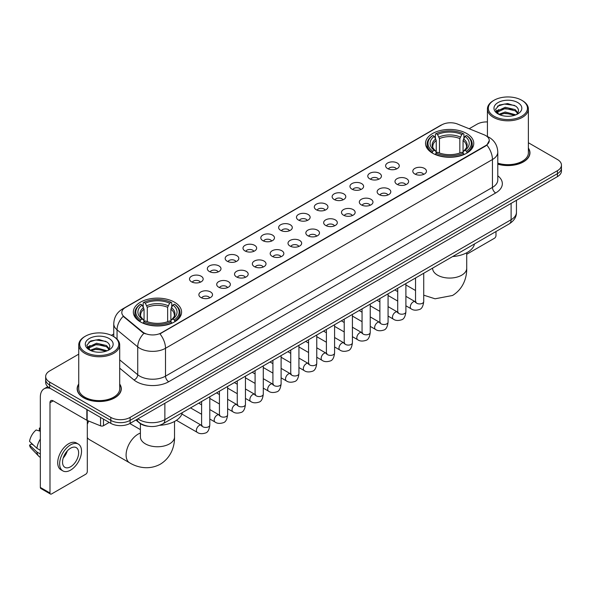 <?xml version="1.0" encoding="UTF-8"?>
<svg xmlns="http://www.w3.org/2000/svg" width="591" height="591" viewBox="0 0 591 591"><rect width="100%" height="100%" fill="white"/><g stroke="black" fill="none" stroke-linecap="round" stroke-linejoin="round"><path stroke-width="0.89" d="M174.522 302.208A24.12 13.925 0 0 0 148.238 299.186A24.12 13.925 0 0 0 133.344 312.055A24.12 13.925 0 0 0 140.414 321.896A24.12 13.925 0 0 0 166.699 324.917A24.12 13.925 0 0 0 181.585 312.055A24.12 13.925 0 0 0 174.522 302.208M466.705 133.514A24.12 13.925 0 0 0 440.421 130.493A24.12 13.925 0 0 0 425.535 143.362A24.12 13.925 0 0 0 432.597 153.209A24.12 13.925 0 0 0 458.882 156.223A24.12 13.925 0 0 0 473.768 143.362A24.12 13.925 0 0 0 466.705 133.514M387.607 168.59A6.826 3.938 180 0 1 386.255 167.475A6.826 3.938 180 0 1 388.516 162.577A6.826 3.938 180 0 1 397.263 163.02A6.826 3.938 180 0 1 398.622 167.475A6.826 3.938 180 0 1 387.607 168.59M396.435 168.996A4.093 2.364 0 0 0 395.335 167.844A4.093 2.364 0 0 0 391.301 167.246A4.093 2.364 0 0 0 388.442 168.996M369.781 178.881A6.826 3.938 180 0 1 368.429 177.765A6.826 3.938 180 0 1 370.69 172.868A6.826 3.938 180 0 1 379.437 173.311A6.826 3.938 180 0 1 380.789 177.765A6.826 3.938 180 0 1 369.781 178.881M378.602 179.295A4.093 2.364 0 0 0 377.509 178.142A4.093 2.364 0 0 0 373.468 177.544A4.093 2.364 0 0 0 370.616 179.295M351.955 189.172A6.826 3.938 180 0 1 350.603 188.064A6.826 3.938 180 0 1 352.864 183.166A6.826 3.938 180 0 1 361.611 183.602A6.826 3.938 180 0 1 362.963 188.064A6.826 3.938 180 0 1 351.955 189.172M360.776 189.585A4.093 2.364 0 0 0 359.683 188.433A4.093 2.364 0 0 0 355.642 187.835A4.093 2.364 0 0 0 352.79 189.585M334.129 199.47A6.826 3.938 180 0 1 332.777 198.354A6.826 3.938 180 0 1 335.038 193.456A6.826 3.938 180 0 1 343.785 193.892A6.826 3.938 180 0 1 345.137 198.354A6.826 3.938 180 0 1 334.129 199.47M342.95 199.876A4.093 2.364 0 0 0 341.849 198.724A4.093 2.364 0 0 0 337.816 198.125A4.093 2.364 0 0 0 334.964 199.876M316.303 209.761A6.826 3.938 180 0 1 314.944 208.645A6.826 3.938 180 0 1 317.212 203.747A6.826 3.938 180 0 1 325.959 204.183A6.826 3.938 180 0 1 327.311 208.645A6.826 3.938 180 0 1 316.303 209.761M325.124 210.167A4.093 2.364 0 0 0 324.023 209.015A4.093 2.364 0 0 0 319.99 208.416A4.093 2.364 0 0 0 317.131 210.167M298.477 220.051A6.826 3.938 180 0 1 297.118 218.936A6.826 3.938 180 0 1 299.378 214.038A6.826 3.938 180 0 1 308.125 214.481A6.826 3.938 180 0 1 309.485 218.936A6.826 3.938 180 0 1 298.477 220.051M307.298 220.458A4.093 2.364 0 0 0 306.197 219.313A4.093 2.364 0 0 0 302.164 218.707A4.093 2.364 0 0 0 299.305 220.458M280.651 230.342A6.826 3.938 180 0 1 279.292 229.227A6.826 3.938 180 0 1 281.552 224.329A6.826 3.938 180 0 1 290.299 224.772A6.826 3.938 180 0 1 291.659 229.227A6.826 3.938 180 0 1 280.651 230.342M289.472 230.756A4.093 2.364 0 0 0 288.371 229.604A4.093 2.364 0 0 0 284.337 229.005A4.093 2.364 0 0 0 281.479 230.756M262.818 240.64A6.826 3.938 180 0 1 261.466 239.525A6.826 3.938 180 0 1 263.726 234.627A6.826 3.938 180 0 1 272.473 235.063A6.826 3.938 180 0 1 273.825 239.525A6.826 3.938 180 0 1 262.818 240.64M271.646 241.047A4.093 2.364 0 0 0 270.545 239.894A4.093 2.364 0 0 0 266.511 239.296A4.093 2.364 0 0 0 263.652 241.047M244.992 250.931A6.826 3.938 180 0 1 243.64 249.816A6.826 3.938 180 0 1 245.9 244.918A6.826 3.938 180 0 1 254.647 245.354A6.826 3.938 180 0 1 255.999 249.816A6.826 3.938 180 0 1 244.992 250.931M253.812 251.338A4.093 2.364 0 0 0 252.719 250.185A4.093 2.364 0 0 0 248.678 249.587A4.093 2.364 0 0 0 245.826 251.338M227.166 261.222A6.826 3.938 180 0 1 225.814 260.106A6.826 3.938 180 0 1 228.074 255.209A6.826 3.938 180 0 1 236.821 255.652A6.826 3.938 180 0 1 238.173 260.106A6.826 3.938 180 0 1 227.166 261.222M235.986 261.628A4.093 2.364 0 0 0 234.886 260.476A4.093 2.364 0 0 0 230.852 259.877A4.093 2.364 0 0 0 228 261.628M209.34 271.513A6.826 3.938 180 0 1 207.988 270.397A6.826 3.938 180 0 1 210.248 265.499A6.826 3.938 180 0 1 218.995 265.943A6.826 3.938 180 0 1 220.347 270.397A6.826 3.938 180 0 1 209.34 271.513M218.16 271.926A4.093 2.364 0 0 0 217.06 270.774A4.093 2.364 0 0 0 213.026 270.176A4.093 2.364 0 0 0 210.167 271.926M191.514 281.804A6.826 3.938 180 0 1 190.154 280.695A6.826 3.938 180 0 1 192.415 275.798A6.826 3.938 180 0 1 201.169 276.233A6.826 3.938 180 0 1 202.521 280.695A6.826 3.938 180 0 1 191.514 281.804M200.334 282.217A4.093 2.364 0 0 0 199.233 281.065A4.093 2.364 0 0 0 195.2 280.466A4.093 2.364 0 0 0 192.341 282.217M414.801 173.998A6.826 3.938 180 0 1 413.449 172.882A6.826 3.938 180 0 1 415.709 167.984A6.826 3.938 180 0 1 424.456 168.42A6.826 3.938 180 0 1 425.808 172.882A6.826 3.938 180 0 1 414.801 173.998M423.621 174.404A4.093 2.364 0 0 0 422.528 173.252A4.093 2.364 0 0 0 418.487 172.653A4.093 2.364 0 0 0 415.636 174.404M396.975 184.289A6.826 3.938 180 0 1 395.623 183.173A6.826 3.938 180 0 1 397.883 178.275A6.826 3.938 180 0 1 406.63 178.718A6.826 3.938 180 0 1 407.982 183.173A6.826 3.938 180 0 1 396.975 184.289M405.795 184.695A4.093 2.364 0 0 0 404.695 183.542A4.093 2.364 0 0 0 400.661 182.944A4.093 2.364 0 0 0 397.809 184.695M379.149 194.579A6.826 3.938 180 0 1 377.789 193.464A6.826 3.938 180 0 1 380.057 188.566A6.826 3.938 180 0 1 388.804 189.009A6.826 3.938 180 0 1 390.156 193.464A6.826 3.938 180 0 1 379.149 194.579M387.969 194.993A4.093 2.364 0 0 0 386.869 193.841A4.093 2.364 0 0 0 382.835 193.242A4.093 2.364 0 0 0 379.976 194.993M361.323 204.878A6.826 3.938 180 0 1 359.963 203.762A6.826 3.938 180 0 1 362.224 198.864A6.826 3.938 180 0 1 370.971 199.3A6.826 3.938 180 0 1 372.33 203.762A6.826 3.938 180 0 1 361.323 204.878M370.143 205.284A4.093 2.364 0 0 0 369.043 204.131A4.093 2.364 0 0 0 365.009 203.533A4.093 2.364 0 0 0 362.15 205.284M343.497 215.168A6.826 3.938 180 0 1 342.137 214.053A6.826 3.938 180 0 1 344.398 209.155A6.826 3.938 180 0 1 353.145 209.591A6.826 3.938 180 0 1 354.504 214.053A6.826 3.938 180 0 1 343.497 215.168M352.317 215.575A4.093 2.364 0 0 0 351.217 214.422A4.093 2.364 0 0 0 347.183 213.824A4.093 2.364 0 0 0 344.324 215.575M325.663 225.459A6.826 3.938 180 0 1 324.311 224.344A6.826 3.938 180 0 1 326.572 219.446A6.826 3.938 180 0 1 335.319 219.889A6.826 3.938 180 0 1 336.671 224.344A6.826 3.938 180 0 1 325.663 225.459M334.491 225.865A4.093 2.364 0 0 0 333.39 224.713A4.093 2.364 0 0 0 329.357 224.115A4.093 2.364 0 0 0 326.498 225.865M307.837 235.75A6.826 3.938 180 0 1 306.485 234.634A6.826 3.938 180 0 1 308.746 229.736A6.826 3.938 180 0 1 317.493 230.18A6.826 3.938 180 0 1 318.845 234.634A6.826 3.938 180 0 1 307.837 235.75M316.658 236.164A4.093 2.364 0 0 0 315.564 235.011A4.093 2.364 0 0 0 311.523 234.405A4.093 2.364 0 0 0 308.672 236.164M290.011 246.041A6.826 3.938 180 0 1 288.659 244.933A6.826 3.938 180 0 1 290.92 240.027A6.826 3.938 180 0 1 299.667 240.471A6.826 3.938 180 0 1 301.018 244.933A6.826 3.938 180 0 1 290.011 246.041M298.832 246.454A4.093 2.364 0 0 0 297.731 245.302A4.093 2.364 0 0 0 293.697 244.704A4.093 2.364 0 0 0 290.846 246.454M272.185 256.339A6.826 3.938 180 0 1 270.833 255.223A6.826 3.938 180 0 1 273.094 250.325A6.826 3.938 180 0 1 281.841 250.761A6.826 3.938 180 0 1 283.192 255.223A6.826 3.938 180 0 1 272.185 256.339M281.006 256.745A4.093 2.364 0 0 0 279.905 255.593A4.093 2.364 0 0 0 275.871 254.994A4.093 2.364 0 0 0 273.012 256.745M254.359 266.63A6.826 3.938 180 0 1 253 265.514A6.826 3.938 180 0 1 255.26 260.616A6.826 3.938 180 0 1 264.014 261.052A6.826 3.938 180 0 1 265.366 265.514A6.826 3.938 180 0 1 254.359 266.63M263.18 267.036A4.093 2.364 0 0 0 262.079 265.884A4.093 2.364 0 0 0 258.045 265.285A4.093 2.364 0 0 0 255.186 267.036M236.533 276.92A6.826 3.938 180 0 1 235.174 275.805A6.826 3.938 180 0 1 237.434 270.907A6.826 3.938 180 0 1 246.181 271.35A6.826 3.938 180 0 1 247.54 275.805A6.826 3.938 180 0 1 236.533 276.92M245.354 277.327A4.093 2.364 0 0 0 244.253 276.174A4.093 2.364 0 0 0 240.219 275.576A4.093 2.364 0 0 0 237.36 277.327M218.7 287.211A6.826 3.938 180 0 1 217.348 286.096A6.826 3.938 180 0 1 219.608 281.198A6.826 3.938 180 0 1 228.355 281.641A6.826 3.938 180 0 1 229.714 286.096A6.826 3.938 180 0 1 218.7 287.211M227.528 287.625A4.093 2.364 0 0 0 226.427 286.472A4.093 2.364 0 0 0 222.393 285.874A4.093 2.364 0 0 0 219.534 287.625M200.874 297.509A6.826 3.938 180 0 1 199.522 296.394A6.826 3.938 180 0 1 201.782 291.496A6.826 3.938 180 0 1 210.529 291.932A6.826 3.938 180 0 1 211.881 296.394A6.826 3.938 180 0 1 200.874 297.509M209.702 297.916A4.093 2.364 0 0 0 208.601 296.763A4.093 2.364 0 0 0 204.567 296.165A4.093 2.364 0 0 0 201.708 297.916M484.051 134.763A12.285 7.092 180 0 1 485.691 135.561A12.285 7.092 180 0 1 489.289 140.577A12.285 7.092 180 0 1 485.691 145.593L161.328 332.859A12.285 7.092 180 0 1 142.571 331.913L124.021 316.613A12.285 7.092 180 0 1 121.798 312.543A12.285 7.092 180 0 1 125.395 307.527L441.817 124.849A12.285 7.092 180 0 1 457.552 124.051L484.051 134.763M148.164 426.251A13.652 7.882 180 0 1 139.528 423.023L135.878 420.009M78.743 384.032A22.074 12.743 0 0 0 77.148 388.782A22.074 12.743 0 0 0 83.619 397.795A22.074 12.743 0 0 0 107.665 400.558A22.074 12.743 0 0 0 121.295 388.782A22.074 12.743 0 0 0 119.7 384.032M489.289 140.577L486.881 145.091L485.691 145.955L159.947 333.849A15.927 9.197 60 0 1 165.51 348.284A18.203 10.512 180 0 1 139.772 348.284A18.203 10.512 180 0 1 137.725 346.88L117.055 329.83A18.203 10.512 180 0 1 113.76 323.802L113.76 336.611M78.743 354.157L49.666 370.949A13.652 7.882 0 0 0 45.67 376.519L45.67 382.466A13.652 7.882 0 0 0 49.666 388.036L110.805 423.341L110.805 420.364A13.652 7.882 0 0 0 130.116 420.364L557.453 173.643A13.652 7.882 0 0 0 561.45 168.073A13.652 7.882 0 0 1 557.453 173.643L130.116 420.364A13.652 7.882 0 0 1 110.805 420.364L49.666 385.066L110.805 420.364L110.805 417.394A13.652 7.882 0 0 0 130.116 417.394L557.453 170.673A13.652 7.882 0 0 0 561.45 165.096A13.652 7.882 0 0 0 557.453 159.526L528.376 142.734M45.67 379.496A13.652 7.882 0 0 0 49.666 385.066A13.652 7.882 0 0 1 45.67 379.496M145.334 333.849L142.571 332.452L123.194 316.318A15.927 10.653 129.5 0 0 117.055 329.83L117.055 339.123M497.785 164.165A22.074 12.743 0 0 0 529.964 152.84A22.074 12.743 0 0 0 528.376 148.082M487.42 121.931A13.652 7.882 0 0 0 477.003 124.228L469.173 128.749M113.76 333.945L111.359 335.333M45.67 376.519A13.652 7.882 0 0 0 49.666 382.096L110.805 417.394M110.805 423.341A13.652 7.882 0 0 0 130.116 423.341L557.453 176.62A13.652 7.882 0 0 0 561.45 171.043L561.45 165.096M466.72 254.27L494.379 238.299A2.275 1.315 120 0 0 495.989 235.514L495.989 231.532M494.061 116.235A19.569 11.295 0 0 0 521.735 116.235A19.569 11.295 0 0 0 521.735 100.256L522.378 100.633A20.478 11.82 0 0 1 528.376 108.988A20.478 11.82 0 0 1 515.736 119.914A20.478 11.82 0 0 1 493.419 117.35A20.478 11.82 0 0 1 487.42 108.988A20.478 11.82 0 0 1 493.419 100.633L494.061 100.256A19.569 11.295 0 0 0 494.061 116.235M497.785 163.116A20.478 11.82 0 0 0 528.376 152.84L528.376 108.988M497.785 164.017A21.845 12.61 0 0 0 529.743 152.84A21.845 12.61 0 0 0 528.376 148.444M498.789 114.329L505.231 111.987L515.877 114.839M499.764 114.772L505.231 113.169L514.768 115.238M498.612 114.24L497.607 112.031L497.962 110.687L505.231 107.274L515.167 109.594L517.893 112.822M497.637 113.59L497.607 112.031M497.681 112.622L497.962 111.862L505.231 108.449L515.167 110.776L517.583 113.309M516.305 114.654A10.283 5.94 0 0 0 516.748 114.262C519.371 111.404 519.024 108.685 515.707 106.107L507.662 103.573L499.365 105.021L495.509 109.291L498.006 113.864M517.746 102.561A13.925 8.038 0 0 0 498.08 102.546A13.925 8.038 0 0 0 497.991 113.9A13.925 8.038 0 0 0 498.05 113.93A13.925 8.038 0 0 0 517.805 113.9A13.925 8.038 0 0 0 517.746 102.561M517.62 114.004L518.625 113.317M522.378 100.633L521.735 100.256A19.569 11.295 0 0 0 494.061 100.256M497.452 106.195L504.426 104.053L514.554 105.405M496.115 111.935L498.014 110.591M501.153 109.365L504.426 108.774L512.619 109.475M501.153 114.085L504.426 113.487L512.619 114.196M495.901 111.559L498.804 109.608M432.161 152.951L432.811 151.23A21.66 12.507 0 0 1 432.811 135.494L434.296 136.358A19.569 11.295 0 0 0 434.296 150.365L435.774 151.2L436.247 152.958M436.247 152.242L436.247 140.481L434.296 136.358M435.382 138.22L435.382 134.009L436.025 133.64A21.66 12.507 0 0 1 463.278 133.64L461.785 134.497A19.569 11.295 0 0 0 437.517 134.497L439.46 138.619L439.46 153.01M459.842 153.01L459.842 138.619L461.785 134.497M452.662 256.546A25.029 14.45 0 0 0 474.499 243.935M435.382 154.199A22.569 13.032 0 0 0 463.92 154.199L463.278 153.084A21.66 12.507 0 0 1 436.025 153.084L435.382 154.591M463.92 154.591L463.92 154.199M432.811 135.494L432.161 135.864A22.569 13.032 0 0 0 427.079 144.101A22.569 13.032 0 0 0 432.161 152.345M463.278 133.64L463.92 134.009L463.92 138.22M436.025 153.084L437.517 152.227A19.569 11.295 0 0 0 461.785 152.227L463.278 153.084M434.296 150.365L432.811 151.23M437.517 134.497L436.025 133.64M435.774 138.892A17.501 10.106 0 0 0 435.774 151.2L435.855 151.259C433.366 148.851 432.353 147.218 432.811 146.361A16.836 9.722 0 0 1 436.247 140.481M467.141 152.345A22.569 13.032 0 0 0 472.224 144.101A22.569 13.032 0 0 0 467.141 135.864L466.491 135.494A21.66 12.507 0 0 1 466.491 151.23L467.141 152.951M466.491 151.23L465.006 150.365A19.569 11.295 0 0 0 465.006 136.358L466.491 135.494M465.006 136.358L463.056 140.481L463.056 152.242L463.536 151.2L465.006 150.365M463.056 140.481A16.836 9.722 0 0 1 466.491 146.361C466.949 147.225 465.937 148.858 463.447 151.259L463.536 151.2A17.501 10.106 0 0 0 463.536 138.892M463.056 152.958L463.056 152.242M87.313 421.642A12.514 7.225 -60 0 1 87.756 420.674M88.753 421.08A17.065 9.855 120 0 0 87.313 424.338M87.313 437.576A17.065 9.855 120 0 0 89.404 439.608L129.628 462.827A17.065 9.855 -60 0 1 127.013 449.153A17.065 9.855 -60 0 1 138.161 434.112A17.065 9.855 -60 0 1 140.399 433.063M139.978 321.644L140.628 319.916A21.66 12.507 0 0 1 140.628 304.188L142.113 305.045A19.569 11.295 0 0 0 142.113 319.059L143.583 319.894L144.064 321.652M144.064 320.935L144.064 309.167L142.113 305.045M143.199 306.914L143.199 302.695L143.842 302.326A21.66 12.507 0 0 1 171.087 302.326L169.602 303.19A19.569 11.295 0 0 0 145.334 303.19L147.277 307.313L147.277 321.696M167.652 321.696L167.652 307.313L169.602 303.19M159.696 425.284A25.029 14.45 0 0 0 182.316 412.629M143.199 322.893A22.569 13.032 0 0 0 171.737 322.893L171.087 321.777A21.66 12.507 0 0 1 143.842 321.777L143.199 323.277M171.737 323.277L171.737 322.893M140.628 304.188L139.978 304.557A22.569 13.032 0 0 0 134.896 312.794A22.569 13.032 0 0 0 139.978 321.031M171.087 302.326L171.737 302.695L171.737 306.914M143.842 321.777L145.334 320.913A19.569 11.295 0 0 0 169.602 320.913L171.087 321.777M142.113 319.059L140.628 319.916M145.334 303.19L143.842 302.326M143.583 307.579A17.501 10.106 0 0 0 143.583 319.894L143.665 319.945C141.183 317.544 140.17 315.912 140.628 315.055A16.836 9.722 0 0 1 144.064 309.167M174.958 321.031A22.569 13.032 0 0 0 180.041 312.794A22.569 13.032 0 0 0 174.958 304.557L174.308 304.188A21.66 12.507 0 0 1 174.308 319.916L174.958 321.644M174.308 319.916L172.816 319.059A19.569 11.295 0 0 0 172.816 305.045L174.308 304.188M172.816 305.045L170.873 309.167L170.873 320.935L171.346 319.894L172.816 319.059M170.873 309.167A16.836 9.722 0 0 1 174.301 315.055C174.766 315.919 173.747 317.552 171.264 319.945L171.346 319.894A17.501 10.106 0 0 0 171.346 307.579M170.873 321.652L170.873 320.935M103.484 419.108L103.484 425.705L109.195 422.41M50.346 388.435A18.203 10.512 -120 0 0 44.103 388.812A18.203 10.512 -120 0 0 40.336 397.145L40.336 487.435L49.991 493.005L49.991 402.715A4.551 2.63 60 0 1 50.929 400.632A4.551 2.63 60 0 1 53.205 400.861L86.855 420.282L86.855 409.511M49.991 493.005A2.275 1.315 120 0 0 50.457 494.046L40.809 488.476A2.275 1.315 -60 0 1 40.336 487.435M50.457 494.046A2.275 1.315 120 0 0 51.594 493.936L85.71 474.241A2.275 1.315 120 0 0 87.313 471.455L87.313 420.497M103.484 425.705A2.275 1.315 180 0 1 100.573 425.852L87.158 420.43A2.275 1.315 180 0 1 86.855 420.282M70.58 466.772A11.377 6.567 120 0 0 78.012 456.747A11.377 6.567 120 0 0 76.269 447.631A11.377 6.567 120 0 0 70.58 448.2A11.377 6.567 120 0 0 63.148 458.224A11.377 6.567 120 0 0 64.892 467.341A11.377 6.567 120 0 0 70.58 466.772M63.23 457.959A11.377 6.567 120 0 0 67.315 450.881M40.336 428.416L39.368 428.128L39.368 430.411L40.336 430.972M78.322 444.085L76.387 442.969A15.469 8.931 120 0 0 68.652 443.738A15.469 8.931 120 0 0 58.546 457.375A15.469 8.931 120 0 0 60.917 469.771L62.845 470.887A15.469 8.931 120 0 0 70.58 470.118A15.469 8.931 120 0 0 80.694 456.488A15.469 8.931 120 0 0 78.322 444.085A15.469 8.931 120 0 0 70.58 444.853A15.469 8.931 120 0 0 60.474 458.49A15.469 8.931 120 0 0 62.845 470.887M40.336 439.054A15.019 8.673 120 0 0 36.915 448.31L29.55 441.418A11.835 6.833 120 0 1 36.154 429.982L40.336 431.253M40.336 450.283L36.915 448.31M33.532 445.149L31.53 443.989L29.55 445.134L36.915 452.026L40.336 453.999M36.915 452.026A15.019 8.673 120 0 0 38.77 456.222A15.019 8.673 120 0 0 39.907 457.116L40.336 457.36M40.336 427.854A11.835 6.833 120 0 0 39.368 428.128M29.55 445.134A11.835 6.833 120 0 0 30.946 448.081L38.77 456.222M85.385 352.184A19.569 11.295 0 0 0 113.058 352.184A19.569 11.295 0 0 0 113.058 336.205L113.701 336.575A20.478 11.82 0 0 1 119.7 344.937A20.478 11.82 0 0 1 107.06 355.863A20.478 11.82 0 0 1 84.742 353.3A20.478 11.82 0 0 1 78.743 344.937A20.478 11.82 0 0 1 84.742 336.575L85.385 336.205A19.569 11.295 0 0 0 85.385 352.184M78.743 344.937L78.743 388.782A20.478 11.82 0 0 0 84.742 397.145A20.478 11.82 0 0 0 107.06 399.708A20.478 11.82 0 0 0 119.7 388.782L119.7 344.937M78.743 384.394A21.845 12.61 0 0 0 77.377 388.782A21.845 12.61 0 0 0 83.774 397.699A21.845 12.61 0 0 0 107.584 400.432A21.845 12.61 0 0 0 121.066 388.782A21.845 12.61 0 0 0 119.7 384.394M90.12 350.278L96.562 347.936L107.2 350.781M91.095 350.722L96.562 349.118L106.099 351.187M89.943 350.19L88.938 347.973L89.285 346.629L96.562 343.216L106.498 345.543L109.224 348.764M88.968 349.54L88.938 347.973M89.005 348.564L89.285 347.811L96.562 344.398L106.498 346.718L108.914 349.259M107.636 350.603A10.283 5.94 0 0 0 108.072 350.212C110.694 347.353 110.347 344.627 107.03 342.049L98.985 339.522L90.689 340.963L86.833 345.24L89.337 349.813M109.069 338.51A13.925 8.038 0 0 0 89.404 338.488A13.925 8.038 0 0 0 89.315 349.842A13.925 8.038 0 0 0 89.374 349.879A13.925 8.038 0 0 0 109.128 349.842A13.925 8.038 0 0 0 109.069 338.51M108.943 349.946L109.948 349.266M113.701 336.575L113.058 336.205A19.569 11.295 0 0 0 85.385 336.205M88.783 342.137L95.749 339.995L105.885 341.347M87.438 347.885L89.337 346.533M92.484 345.307L95.749 344.716L103.95 345.417M92.484 350.027L95.749 349.436L103.95 350.138M87.224 347.501L90.127 345.55M124.021 316.613L124.021 317.153M142.571 331.913L142.571 332.452M161.328 332.859L161.328 333.228M497.785 175.793A22.754 13.135 180 0 1 495.664 192.969L168.731 381.72A4.551 2.63 60 0 1 165.51 376.149L492.451 187.391A18.203 10.512 0 0 0 497.785 179.959L497.785 152.094A18.203 10.512 180 0 1 492.451 159.526A15.927 9.197 -120 0 0 486.881 145.091M168.731 381.72A22.754 13.135 180 0 1 136.551 381.72A22.754 13.135 180 0 1 134.002 379.969L119.7 368.178M143.931 333.294A15.927 10.653 129.5 0 0 137.725 346.88L137.725 374.746A18.203 10.512 0 0 0 139.772 376.149A18.203 10.512 0 0 0 165.51 376.149L165.51 348.284L492.451 159.526L492.451 187.391A4.551 2.63 60 0 0 495.664 192.969M497.785 152.094C497.474 145.549 494.593 140.643 489.149 137.371L486.851 136.248A15.927 7.461 112 0 0 486.637 136.174M124.044 308.458A15.927 9.197 -120 0 0 122.396 309.078C116.944 312.351 114.07 317.256 113.76 323.802M122.396 309.078L440.48 125.432A15.927 9.197 60 0 1 441.684 124.923M130.116 417.394L130.116 423.341M557.453 170.673L557.453 176.62M49.666 382.096L49.666 388.036M119.7 359.882L137.725 374.746A4.551 3.044 -50.5 0 1 134.002 379.969M137.902 418.842A18.203 10.512 0 0 0 139.121 419.625A18.203 10.512 0 0 0 164.867 419.625L511.112 219.719A18.203 10.512 0 0 0 516.445 212.287C516.578 216.808 514.17 220.672 509.228 223.886L162.983 423.791A9.101 5.253 60 0 0 164.867 419.625L164.867 403.276M511.112 203.37L511.112 219.719A9.101 5.253 60 0 1 509.228 223.886M137.164 419.27A9.101 6.087 129.5 0 0 138.752 422.225L135.989 419.95M466.72 252.771L466.72 268.211A17.065 9.855 180 0 1 461.719 275.177A17.065 9.855 180 0 1 437.584 275.177A17.065 9.855 180 0 1 432.59 268.211L432.627 268.875M459.842 138.619A16.836 9.722 0 0 0 439.46 138.619M460.315 137.031A17.501 10.106 0 0 0 438.987 137.031M174.53 421.464L174.53 436.904A17.065 9.855 180 0 1 169.536 443.871A17.065 9.855 180 0 1 145.401 443.871A17.065 9.855 180 0 1 140.399 436.904L140.436 437.569M167.652 307.313A16.836 9.722 0 0 0 147.277 307.313M168.132 305.724A17.501 10.106 0 0 0 146.804 305.724M423.725 273.249L423.725 301.558A4.093 2.364 180 0 1 422.336 303.331A4.093 2.364 180 0 1 416.729 303.227A4.093 2.364 180 0 1 415.532 301.558L415.399 302.444L415.768 302.141M423.725 301.558C423.163 306.315 421.693 308.967 419.307 309.529C415.924 310.578 413.205 310.341 411.144 308.82A4.093 2.364 -60 0 1 410.516 305.54A4.093 2.364 -60 0 1 413.19 301.927A4.093 2.364 -60 0 1 413.375 301.831A4.093 2.364 -60 0 1 415.244 301.728L416.071 302.053M405.899 283.547L405.899 311.849A4.093 2.364 180 0 1 404.51 313.622A4.093 2.364 180 0 1 398.903 313.525A4.093 2.364 180 0 1 397.706 311.849L397.573 312.735L397.942 312.432M405.899 311.849C405.337 316.606 403.86 319.266 401.481 319.82C398.098 320.869 395.379 320.632 393.318 319.11A4.093 2.364 -60 0 1 392.69 315.83A4.093 2.364 -60 0 1 395.364 312.225A4.093 2.364 -60 0 1 395.549 312.122A4.093 2.364 -60 0 1 397.411 312.018L398.245 312.351M388.073 293.838L388.073 322.139A4.093 2.364 180 0 1 386.684 323.92A4.093 2.364 180 0 1 381.077 323.816A4.093 2.364 180 0 1 379.88 322.139L379.747 323.026L380.116 322.723M388.073 322.139C387.511 326.897 386.034 329.556 383.648 330.11C380.272 331.159 377.546 330.923 375.492 329.409A4.093 2.364 -60 0 1 374.864 326.121A4.093 2.364 -60 0 1 377.538 322.516A4.093 2.364 -60 0 1 377.723 322.413A4.093 2.364 -60 0 1 379.585 322.309L380.419 322.642M370.239 304.129L370.239 332.438A4.093 2.364 180 0 1 368.858 334.21A4.093 2.364 180 0 1 363.251 334.107A4.093 2.364 180 0 1 362.054 332.438L361.921 333.317L362.283 333.014M370.239 332.438C369.678 337.188 368.208 339.847 365.822 340.401C362.438 341.45 359.72 341.214 357.666 339.699A4.093 2.364 -60 0 1 357.038 336.419A4.093 2.364 -60 0 1 359.712 332.807A4.093 2.364 -60 0 1 359.897 332.711A4.093 2.364 -60 0 1 361.758 332.607L362.593 332.932M352.413 314.419L352.413 342.728A4.093 2.364 180 0 1 351.032 344.501A4.093 2.364 180 0 1 345.425 344.398A4.093 2.364 180 0 1 344.221 342.728L344.095 343.615L344.457 343.312M352.413 342.728C351.852 347.486 350.382 350.138 347.996 350.699C344.612 351.741 341.894 351.512 339.84 349.99A4.093 2.364 -60 0 1 339.212 346.71A4.093 2.364 -60 0 1 341.886 343.098A4.093 2.364 -60 0 1 342.063 343.002A4.093 2.364 -60 0 1 343.932 342.898L344.767 343.223M334.587 324.71L334.587 353.019A4.093 2.364 180 0 1 333.198 354.792A4.093 2.364 180 0 1 327.599 354.689A4.093 2.364 180 0 1 326.395 353.019L326.269 353.906L326.631 353.603M334.587 353.019C334.026 357.777 332.556 360.436 330.17 360.99C326.786 362.039 324.067 361.803 322.006 360.281A4.093 2.364 -60 0 1 321.378 357.001A4.093 2.364 -60 0 1 324.06 353.388A4.093 2.364 -60 0 1 324.237 353.292A4.093 2.364 -60 0 1 326.106 353.189L326.934 353.514M316.761 335.008L316.761 363.31A4.093 2.364 180 0 1 315.372 365.083A4.093 2.364 180 0 1 309.773 364.987A4.093 2.364 180 0 1 308.568 363.31L308.436 364.196L308.805 363.893M316.761 363.31C316.2 368.067 314.73 370.727 312.344 371.281C308.96 372.33 306.241 372.094 304.18 370.572A4.093 2.364 -60 0 1 303.552 367.292A4.093 2.364 -60 0 1 306.227 363.687A4.093 2.364 -60 0 1 306.411 363.583A4.093 2.364 -60 0 1 308.28 363.48L309.108 363.812M298.935 345.299L298.935 373.608A4.093 2.364 180 0 1 297.546 375.381A4.093 2.364 180 0 1 291.939 375.278A4.093 2.364 180 0 1 290.742 373.608L290.609 374.487L290.979 374.184M298.935 373.608C298.374 378.358 296.896 381.018 294.517 381.572C291.134 382.621 288.415 382.384 286.354 380.87A4.093 2.364 -60 0 1 285.726 377.583A4.093 2.364 -60 0 1 288.401 373.977A4.093 2.364 -60 0 1 288.585 373.881A4.093 2.364 -60 0 1 290.447 373.771L291.282 374.103M281.109 355.59L281.109 383.899A4.093 2.364 180 0 1 279.72 385.672A4.093 2.364 180 0 1 274.113 385.568A4.093 2.364 180 0 1 272.916 383.899L272.783 384.785L273.153 384.482M281.109 383.899C280.548 388.656 279.07 391.308 276.691 391.87C273.308 392.912 270.582 392.675 268.528 391.161A4.093 2.364 -60 0 1 267.9 387.881A4.093 2.364 -60 0 1 270.575 384.268A4.093 2.364 -60 0 1 270.759 384.172A4.093 2.364 -60 0 1 272.621 384.069L273.456 384.394M263.283 365.881L263.283 394.19A4.093 2.364 180 0 1 261.894 395.963A4.093 2.364 180 0 1 256.287 395.859A4.093 2.364 180 0 1 255.09 394.19L254.957 395.076L255.327 394.773M263.283 394.19C262.722 398.947 261.244 401.599 258.858 402.161C255.482 403.21 252.756 402.973 250.702 401.452A4.093 2.364 -60 0 1 250.074 398.171A4.093 2.364 -60 0 1 252.749 394.559A4.093 2.364 -60 0 1 252.933 394.463A4.093 2.364 -60 0 1 254.795 394.36L255.63 394.685M245.45 376.179L245.45 404.48A4.093 2.364 180 0 1 244.068 406.253A4.093 2.364 180 0 1 238.461 406.157A4.093 2.364 180 0 1 237.264 404.48L237.131 405.367L237.493 405.064M245.45 404.48C244.888 409.238 243.418 411.897 241.032 412.452C237.648 413.501 234.93 413.264 232.876 411.742A4.093 2.364 -60 0 1 232.248 408.462A4.093 2.364 -60 0 1 234.923 404.857A4.093 2.364 -60 0 1 235.1 404.754A4.093 2.364 -60 0 1 236.969 404.65L237.804 404.983M227.624 386.47L227.624 414.771A4.093 2.364 180 0 1 226.235 416.552A4.093 2.364 180 0 1 220.635 416.448A4.093 2.364 180 0 1 219.431 414.771L219.305 415.658L219.667 415.355M227.624 414.771C227.062 419.529 225.592 422.188 223.206 422.742C219.822 423.791 217.104 423.555 215.043 422.04A4.093 2.364 -60 0 1 214.415 418.753A4.093 2.364 -60 0 1 217.096 415.148A4.093 2.364 -60 0 1 217.274 415.045A4.093 2.364 -60 0 1 219.143 414.941L219.97 415.274M209.798 396.76L209.798 425.069A4.093 2.364 180 0 1 208.409 426.842A4.093 2.364 180 0 1 202.809 426.739A4.093 2.364 180 0 1 201.605 425.069L201.472 425.948L201.841 425.646M209.798 425.069C209.236 429.82 207.766 432.479 205.38 433.033C201.996 434.082 199.278 433.846 197.217 432.331A4.093 2.364 -60 0 1 196.589 429.051A4.093 2.364 -60 0 1 199.27 425.439A4.093 2.364 -60 0 1 199.448 425.343A4.093 2.364 -60 0 1 201.317 425.239L202.144 425.564M49.991 402.715L53.205 400.861M87.158 409.681L87.158 420.43M100.573 425.852L100.573 417.431M440.48 125.432L443.398 124.073M162.983 423.791C155.655 427.47 148.334 427.47 141.013 423.791L138.752 422.225M516.445 212.287L516.445 200.29M529.743 154.665L529.743 152.84M487.42 136.491L487.42 108.988M466.72 268.211C466.949 276.78 463.765 288.615 452.529 295.485L435.065 298.795L423.725 295.175M415.532 290.513L405.899 284.951M427.079 148.267L427.079 144.101M472.224 148.267L472.224 144.101M174.53 436.904C174.759 445.474 171.575 457.301 160.346 464.179C148.777 470.473 136.935 467.311 129.628 462.827M134.896 316.961L134.896 312.794M180.041 316.961L180.041 312.794M140.399 429.635L129.798 423.518M140.399 423.673L140.399 436.904M411.144 308.82L405.899 305.791M397.706 301.063L388.073 295.5M415.532 277.977L415.532 301.558M415.244 301.728L405.899 296.335M397.706 291.599L394.825 289.937M393.318 319.11L388.073 316.082M379.88 311.354L370.239 305.791M397.706 288.275L397.706 311.849M397.411 312.018L388.073 306.626M379.88 301.898L376.992 300.228M375.492 329.409L370.239 326.372M362.054 321.644L352.413 316.082M379.88 298.566L379.88 322.139M379.585 322.309L370.239 316.916M362.054 312.188L359.165 310.526M357.666 339.699L352.413 336.671M344.221 331.935L334.587 326.372M362.054 308.857L362.054 332.438M361.758 332.607L352.413 327.207M344.221 322.479L341.339 320.817M339.84 349.99L334.587 346.961M326.395 342.233L316.761 336.671M344.221 319.147L344.221 342.728M343.932 342.898L334.587 337.505M326.395 332.77L323.513 331.108M322.006 360.281L316.761 357.252M308.568 352.524L298.935 346.961M326.395 329.446L326.395 353.019M326.106 353.189L316.761 347.796M308.568 343.068L305.687 341.399M304.18 370.572L298.935 367.543M290.742 362.815L281.109 357.252M308.568 339.736L308.568 363.31M308.28 363.48L298.935 358.087M290.742 353.359L287.861 351.689M286.354 380.87L281.109 377.841M272.916 373.106L263.283 367.543M290.742 350.027L290.742 373.608M290.447 373.771L281.109 368.378M272.916 363.65L270.035 361.988M268.528 391.161L263.283 388.132M255.09 383.404L245.45 377.841M272.916 360.318L272.916 383.899M272.621 384.069L263.283 378.668M255.09 373.94L252.202 372.278M250.702 401.452L245.45 398.423M237.264 393.695L227.624 388.132M255.09 370.609L255.09 394.19M254.795 394.36L245.45 388.967M237.264 384.231L234.376 382.569M232.876 411.742L227.624 408.713M219.431 403.985L209.798 398.423M237.264 380.907L237.264 404.48M236.969 404.65L227.624 399.257M219.431 394.529L216.55 392.86M215.043 422.04L209.798 419.004M201.605 414.276L190.531 407.886M219.431 391.198L219.431 414.771M219.143 414.941L209.798 409.548M201.605 404.82L198.724 403.158M197.217 432.331L176.428 420.327M201.605 401.488L201.605 425.069M201.317 425.239L181.902 414.025M44.103 388.812L47.79 386.684M121.066 390.607L121.066 388.782M77.377 390.607L77.377 388.782"/></g></svg>
